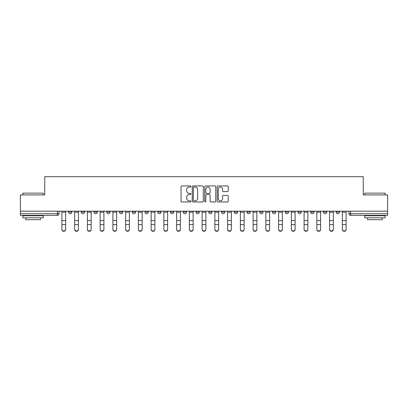 <?xml version="1.0" encoding="UTF-8"?>
<svg xmlns="http://www.w3.org/2000/svg" width="408" height="408" viewBox="0 0 408 408"><rect width="100%" height="100%" fill="white"/><g stroke="black" fill="none" stroke-linecap="round" stroke-linejoin="round"><path stroke-width="0.61" d="M190.929 186.492A0.561 0.561 0 0 0 190.368 185.931L181.846 185.931A0.801 0.801 0 0 0 181.04 186.731L181.04 201.169A0.801 0.801 0 0 0 181.846 201.97L190.368 201.97A0.561 0.561 0 0 0 190.929 201.409A0.561 0.561 0 0 0 190.368 200.848L189.261 200.848A2.565 2.565 0 0 1 186.696 198.283L186.696 197.079A2.565 2.565 0 0 1 189.261 194.509L190.368 194.509A0.561 0.561 0 0 0 190.929 193.948A0.561 0.561 0 0 0 190.368 193.387L189.261 193.387A2.565 2.565 0 0 1 186.696 190.822L186.696 189.618A2.565 2.565 0 0 1 189.261 187.053L190.368 187.053A0.561 0.561 0 0 0 190.929 186.492M323.457 212.089L323.457 211.191L323.457 212.089A1.632 1.632 0 0 0 325.094 213.726A1.632 1.632 0 0 1 323.457 212.089L326.726 212.089A1.632 1.632 0 0 1 325.094 213.726A1.632 1.632 0 0 0 326.726 212.089L326.726 211.191L326.726 212.089M208.738 211.191L208.738 212.089L212.007 212.089A1.632 1.632 0 0 1 210.375 213.726A1.632 1.632 0 0 1 208.738 212.089L208.738 211.191M170.498 211.191L170.498 212.089L173.767 212.089A1.632 1.632 0 0 1 172.135 213.726A1.632 1.632 0 0 1 170.498 212.089L170.498 211.191M145.008 211.191L145.008 212.089L148.272 212.089A1.632 1.632 0 0 1 146.64 213.726A1.632 1.632 0 0 1 145.008 212.089L145.008 211.191M132.258 211.191L132.258 212.089L135.527 212.089A1.632 1.632 0 0 1 133.895 213.726A1.632 1.632 0 0 1 132.258 212.089L132.258 211.191M106.769 211.191L106.769 212.089L110.032 212.089A1.632 1.632 0 0 1 108.401 213.726A1.632 1.632 0 0 1 106.769 212.089L106.769 211.191M227.44 191.582A0.801 0.801 0 0 0 228.24 190.781L228.24 186.731A0.801 0.801 0 0 0 227.44 185.931L217.974 185.931A0.801 0.801 0 0 0 217.173 186.731L217.173 201.169A0.801 0.801 0 0 0 217.974 201.97L227.44 201.97A0.801 0.801 0 0 0 228.24 201.169L228.24 196.274A0.801 0.801 0 0 0 227.44 195.473L223.39 195.473A0.801 0.801 0 0 0 222.589 196.274L222.589 198.701A2.147 2.147 0 0 1 220.442 200.848A2.147 2.147 0 0 1 218.295 198.701L218.295 189.2A2.147 2.147 0 0 1 220.442 187.053A2.147 2.147 0 0 1 222.589 189.2L222.589 190.781A0.801 0.801 0 0 0 223.39 191.582L227.44 191.582M20.4 211.191L20.4 194.932L44.747 194.932L44.747 176.71L363.253 176.71L363.253 194.932L387.6 194.932L387.6 211.191L20.4 211.191L20.4 213.726L59.048 213.726L59.048 211.191L59.048 213.726A1.632 1.632 0 0 1 57.416 215.358L20.4 215.358L20.4 213.726M203.296 186.731A0.801 0.801 0 0 0 202.496 185.931L193.03 185.931A0.801 0.801 0 0 0 192.229 186.731L192.229 201.169A0.801 0.801 0 0 0 193.03 201.97L202.496 201.97A0.801 0.801 0 0 0 203.296 201.169L203.296 186.731M205.505 185.931L214.97 185.931A0.801 0.801 0 0 1 215.771 186.731L215.771 201.169A0.801 0.801 0 0 1 214.97 201.97L210.916 201.97A0.801 0.801 0 0 1 210.115 201.169L210.115 195.315A0.801 0.801 0 0 0 209.314 194.509L206.626 194.509A0.801 0.801 0 0 0 205.826 195.315L205.826 201.409A0.561 0.561 0 0 1 205.265 201.97A0.561 0.561 0 0 1 204.704 201.409L204.704 186.731A0.801 0.801 0 0 1 205.505 185.931M348.952 211.191L348.952 213.726L387.6 213.726L387.6 215.358L350.584 215.358A1.632 1.632 0 0 1 348.952 213.726M387.6 211.191L387.6 213.726M336.207 211.191L336.207 212.089L339.471 212.089L339.471 211.191L339.471 212.089A1.632 1.632 0 0 1 337.839 213.726A1.632 1.632 0 0 1 336.207 212.089A1.632 1.632 0 0 0 337.839 213.726M310.712 211.191L310.712 212.089L313.981 212.089L313.981 211.191L313.981 212.089A1.632 1.632 0 0 1 312.344 213.726A1.632 1.632 0 0 1 310.712 212.089A1.632 1.632 0 0 0 312.344 213.726M301.231 212.089L301.231 211.191L301.231 212.089A1.632 1.632 0 0 1 299.6 213.726A1.632 1.632 0 0 1 297.968 212.089L301.231 212.089A1.632 1.632 0 0 1 299.6 213.726M297.968 211.191L297.968 212.089M288.487 211.191L288.487 212.089A1.632 1.632 0 0 1 286.855 213.726A1.632 1.632 0 0 1 285.218 212.089L288.487 212.089A1.632 1.632 0 0 1 286.855 213.726M285.218 211.191L285.218 212.089M275.742 211.191L275.742 212.089A1.632 1.632 0 0 1 274.105 213.726A1.632 1.632 0 0 1 272.473 212.089L275.742 212.089M272.473 211.191L272.473 212.089M262.992 211.191L262.992 212.089A1.632 1.632 0 0 1 261.36 213.726A1.632 1.632 0 0 1 259.728 212.089L262.992 212.089M259.728 211.191L259.728 212.089M250.247 211.191L250.247 212.089A1.632 1.632 0 0 1 248.615 213.726A1.632 1.632 0 0 1 246.978 212.089L250.247 212.089M246.978 211.191L246.978 212.089M237.502 211.191L237.502 212.089A1.632 1.632 0 0 1 235.865 213.726A1.632 1.632 0 0 1 234.233 212.089A1.632 1.632 0 0 0 235.865 213.726M234.233 211.191L234.233 212.089L237.502 212.089M224.752 211.191L224.752 212.089A1.632 1.632 0 0 1 223.12 213.726A1.632 1.632 0 0 1 221.488 212.089A1.632 1.632 0 0 0 223.12 213.726M221.488 211.191L221.488 212.089L224.752 212.089M212.007 211.191L212.007 212.089A1.632 1.632 0 0 1 210.375 213.726M199.262 211.191L199.262 212.089A1.632 1.632 0 0 1 197.625 213.726A1.632 1.632 0 0 1 195.993 212.089L199.262 212.089M195.993 211.191L195.993 212.089M186.512 211.191L186.512 212.089A1.632 1.632 0 0 1 184.88 213.726A1.632 1.632 0 0 1 183.248 212.089L186.512 212.089L186.512 211.191M183.248 211.191L183.248 212.089M173.767 211.191L173.767 212.089M161.022 211.191L161.022 212.089A1.632 1.632 0 0 1 159.385 213.726A1.632 1.632 0 0 1 157.753 212.089L161.022 212.089L161.022 211.191M157.753 211.191L157.753 212.089M148.272 211.191L148.272 212.089L148.272 211.191M135.527 212.089L135.527 211.191L135.527 212.089A1.632 1.632 0 0 1 133.895 213.726M122.782 211.191L122.782 212.089A1.632 1.632 0 0 1 121.145 213.726A1.632 1.632 0 0 1 119.513 212.089A1.632 1.632 0 0 0 121.145 213.726A1.632 1.632 0 0 0 122.782 212.089L122.782 211.191M119.513 211.191L119.513 212.089L122.782 212.089M110.032 211.191L110.032 212.089M97.288 211.191L97.288 212.089A1.632 1.632 0 0 1 95.656 213.726A1.632 1.632 0 0 1 94.019 212.089A1.632 1.632 0 0 0 95.656 213.726A1.632 1.632 0 0 0 97.288 212.089L94.019 212.089L94.019 211.191M81.274 211.191L81.274 212.089L84.543 212.089L84.543 211.191L84.543 212.089A1.632 1.632 0 0 1 82.906 213.726A1.632 1.632 0 0 1 81.274 212.089A1.632 1.632 0 0 0 82.906 213.726M68.529 211.191L68.529 212.089L71.793 212.089L71.793 211.191L71.793 212.089A1.632 1.632 0 0 1 70.161 213.726A1.632 1.632 0 0 1 68.529 212.089A1.632 1.632 0 0 0 70.161 213.726M193.912 187.053A0.561 0.561 0 0 0 193.351 187.614L193.351 200.287A0.561 0.561 0 0 0 193.912 200.848L195.075 200.848A2.565 2.565 0 0 0 197.645 198.283L197.645 189.618A2.565 2.565 0 0 0 195.075 187.053L193.912 187.053M210.115 189.236A2.147 2.147 0 0 0 207.968 187.094A2.147 2.147 0 0 0 205.826 189.236L205.826 192.586A0.801 0.801 0 0 0 206.626 193.387L209.314 193.387A0.801 0.801 0 0 0 210.115 192.586L210.115 189.236M61.909 229.495L61.909 229.179A1.877 1.795 0 0 0 63.786 230.974A1.877 1.795 0 0 0 65.668 229.179L65.668 229.495A1.877 1.795 180 0 1 63.786 231.29A1.877 1.795 180 0 1 61.909 229.495L61.909 224.941M61.909 211.191L61.909 229.179M65.668 211.191L65.668 229.179M74.654 229.495L74.654 229.179A1.877 1.795 0 0 0 76.536 230.974A1.877 1.795 0 0 0 78.412 229.179L78.412 229.495A1.877 1.795 180 0 1 76.536 231.29A1.877 1.795 180 0 1 74.654 229.495L74.654 224.941M87.404 229.495L87.404 229.179A1.877 1.795 0 0 0 89.281 230.974A1.877 1.795 0 0 0 91.157 229.179L91.157 229.495A1.877 1.795 180 0 1 89.281 231.29A1.877 1.795 180 0 1 87.404 229.495L87.404 224.941M74.654 211.191L74.654 229.179M78.412 211.191L78.412 229.179M87.404 211.191L87.404 229.179M91.157 211.191L91.157 229.179M22.853 193.132L43.279 193.132L22.853 193.132L22.853 194.932M43.279 217.811L22.853 217.811L22.853 215.766L43.279 215.766L43.279 217.811M40.418 217.811L40.418 219.688L25.709 219.688L25.709 217.811M364.721 193.132L385.147 193.132L364.721 193.132L364.721 194.932M385.147 217.811L364.721 217.811L364.721 215.766L385.147 215.766L385.147 217.811M382.291 217.811L382.291 219.688L367.582 219.688L367.582 217.811M100.149 229.495L100.149 229.179A1.877 1.795 0 0 0 102.026 230.974A1.877 1.795 0 0 0 103.907 229.179L103.907 229.495A1.877 1.795 180 0 1 102.026 231.29A1.877 1.795 180 0 1 100.149 229.495L100.149 224.941M112.894 229.495L112.894 229.179A1.877 1.795 0 0 0 114.776 230.974A1.877 1.795 0 0 0 116.652 229.179L116.652 229.495A1.877 1.795 180 0 1 114.776 231.29A1.877 1.795 180 0 1 112.894 229.495L112.894 224.941M125.644 229.495L125.644 229.179A1.877 1.795 0 0 0 127.52 230.974A1.877 1.795 0 0 0 129.397 229.179L129.397 229.495A1.877 1.795 180 0 1 127.52 231.29A1.877 1.795 180 0 1 125.644 229.495L125.644 224.941M100.149 211.191L100.149 229.179M103.907 211.191L103.907 229.179M112.894 211.191L112.894 229.179M116.652 211.191L116.652 229.179M125.644 211.191L125.644 229.179M129.397 211.191L129.397 229.179M138.389 229.495L138.389 229.179A1.877 1.795 0 0 0 140.265 230.974A1.877 1.795 0 0 0 142.147 229.179L142.147 229.495A1.877 1.795 180 0 1 140.265 231.29A1.877 1.795 180 0 1 138.389 229.495L138.389 224.941M138.389 211.191L138.389 229.179M142.147 211.191L142.147 229.179M151.133 229.495L151.133 229.179A1.877 1.795 0 0 0 153.015 230.974A1.877 1.795 0 0 0 154.892 229.179L154.892 229.495A1.877 1.795 180 0 1 153.015 231.29A1.877 1.795 180 0 1 151.133 229.495L151.133 224.941M151.133 211.191L151.133 229.179M154.892 211.191L154.892 229.179M163.883 229.495L163.883 229.179A1.877 1.795 0 0 0 165.76 230.974A1.877 1.795 0 0 0 167.637 229.179L167.637 229.495A1.877 1.795 180 0 1 165.76 231.29A1.877 1.795 180 0 1 163.883 229.495L163.883 224.941M163.883 211.191L163.883 229.179M167.637 211.191L167.637 229.179M176.628 229.495L176.628 229.179A1.877 1.795 0 0 0 178.505 230.974A1.877 1.795 0 0 0 180.387 229.179L180.387 229.495A1.877 1.795 180 0 1 178.505 231.29A1.877 1.795 180 0 1 176.628 229.495L176.628 224.941M176.628 211.191L176.628 229.179M180.387 211.191L180.387 229.179M189.373 229.495L189.373 229.179A1.877 1.795 0 0 0 191.255 230.974A1.877 1.795 0 0 0 193.132 229.179L193.132 229.495A1.877 1.795 180 0 1 191.255 231.29A1.877 1.795 180 0 1 189.373 229.495L189.373 224.941M189.373 211.191L189.373 229.179M193.132 211.191L193.132 229.179M202.123 229.495L202.123 229.179A1.877 1.795 0 0 0 204 230.974A1.877 1.795 0 0 0 205.877 229.179L205.877 229.495A1.877 1.795 180 0 1 204 231.29A1.877 1.795 180 0 1 202.123 229.495L202.123 224.941M202.123 211.191L202.123 229.179M205.877 211.191L205.877 229.179M214.868 229.495L214.868 229.179A1.877 1.795 0 0 0 216.745 230.974A1.877 1.795 0 0 0 218.627 229.179L218.627 229.495A1.877 1.795 180 0 1 216.745 231.29A1.877 1.795 180 0 1 214.868 229.495L214.868 224.941M214.868 211.191L214.868 229.179M218.627 211.191L218.627 229.179M227.613 229.495L227.613 229.179A1.877 1.795 0 0 0 229.495 230.974A1.877 1.795 0 0 0 231.372 229.179L231.372 229.495A1.877 1.795 180 0 1 229.495 231.29A1.877 1.795 180 0 1 227.613 229.495L227.613 224.941M227.613 211.191L227.613 229.179M231.372 211.191L231.372 229.179M240.363 229.495L240.363 229.179A1.877 1.795 0 0 0 242.24 230.974A1.877 1.795 0 0 0 244.117 229.179L244.117 229.495A1.877 1.795 180 0 1 242.24 231.29A1.877 1.795 180 0 1 240.363 229.495L240.363 224.941M240.363 211.191L240.363 229.179M244.117 211.191L244.117 229.179M253.108 229.495L253.108 229.179A1.877 1.795 0 0 0 254.985 230.974A1.877 1.795 0 0 0 256.867 229.179L256.867 229.495A1.877 1.795 180 0 1 254.985 231.29A1.877 1.795 180 0 1 253.108 229.495L253.108 224.941M253.108 211.191L253.108 229.179M256.867 211.191L256.867 229.179M265.853 229.495L265.853 229.179A1.877 1.795 0 0 0 267.735 230.974A1.877 1.795 0 0 0 269.611 229.179L269.611 229.495A1.877 1.795 180 0 1 267.735 231.29A1.877 1.795 180 0 1 265.853 229.495L265.853 224.941M265.853 211.191L265.853 229.179M269.611 211.191L269.611 229.179M278.603 229.495L278.603 229.179A1.877 1.795 0 0 0 280.48 230.974A1.877 1.795 0 0 0 282.356 229.179L282.356 229.495A1.877 1.795 180 0 1 280.48 231.29A1.877 1.795 180 0 1 278.603 229.495L278.603 224.941M278.603 211.191L278.603 229.179M282.356 211.191L282.356 229.179M291.348 229.495L291.348 229.179A1.877 1.795 0 0 0 293.225 230.974A1.877 1.795 0 0 0 295.106 229.179L295.106 229.495A1.877 1.795 180 0 1 293.225 231.29A1.877 1.795 180 0 1 291.348 229.495L291.348 224.941M291.348 211.191L291.348 229.179M295.106 211.191L295.106 229.179M304.093 229.495L304.093 229.179A1.877 1.795 0 0 0 305.975 230.974A1.877 1.795 0 0 0 307.851 229.179L307.851 229.495A1.877 1.795 180 0 1 305.975 231.29A1.877 1.795 180 0 1 304.093 229.495L304.093 224.941M304.093 211.191L304.093 229.179M307.851 211.191L307.851 229.179M316.843 229.495L316.843 229.179A1.877 1.795 0 0 0 318.719 230.974A1.877 1.795 0 0 0 320.596 229.179L320.596 229.495A1.877 1.795 180 0 1 318.719 231.29A1.877 1.795 180 0 1 316.843 229.495L316.843 224.941M316.843 211.191L316.843 229.179M320.596 211.191L320.596 229.179M329.588 229.495L329.588 229.179A1.877 1.795 0 0 0 331.464 230.974A1.877 1.795 0 0 0 333.346 229.179L333.346 229.495A1.877 1.795 180 0 1 331.464 231.29A1.877 1.795 180 0 1 329.588 229.495L329.588 224.941M329.588 211.191L329.588 229.179M333.346 211.191L333.346 229.179M342.332 229.495L342.332 229.179A1.877 1.795 0 0 0 344.214 230.974A1.877 1.795 0 0 0 346.091 229.179L346.091 229.495A1.877 1.795 180 0 1 344.214 231.29A1.877 1.795 180 0 1 342.332 229.495L342.332 224.941M342.332 211.191L342.332 229.179M346.091 211.191L346.091 229.179M57.416 211.191L57.416 215.358M350.584 211.191L350.584 215.358M65.668 212.216L61.909 212.216M65.668 220.58L61.909 220.58M65.668 224.624L61.909 224.624M78.412 212.216L74.654 212.216M78.412 220.58L74.654 220.58M78.412 224.624L74.654 224.624M91.157 212.216L87.404 212.216M91.157 220.58L87.404 220.58M91.157 224.624L87.404 224.624M103.907 212.216L100.149 212.216M103.907 220.58L100.149 220.58M103.907 224.624L100.149 224.624M116.652 212.216L112.894 212.216M116.652 220.58L112.894 220.58M116.652 224.624L112.894 224.624M129.397 212.216L125.644 212.216M129.397 220.58L125.644 220.58M129.397 224.624L125.644 224.624M142.147 212.216L138.389 212.216M142.147 220.58L138.389 220.58M142.147 224.624L138.389 224.624M154.892 212.216L151.133 212.216M154.892 220.58L151.133 220.58M154.892 224.624L151.133 224.624M167.637 212.216L163.883 212.216M167.637 220.58L163.883 220.58M167.637 224.624L163.883 224.624M180.387 212.216L176.628 212.216M180.387 220.58L176.628 220.58M180.387 224.624L176.628 224.624M193.132 212.216L189.373 212.216M193.132 220.58L189.373 220.58M193.132 224.624L189.373 224.624M205.877 212.216L202.123 212.216M205.877 220.58L202.123 220.58M205.877 224.624L202.123 224.624M218.627 212.216L214.868 212.216M218.627 220.58L214.868 220.58M218.627 224.624L214.868 224.624M231.372 212.216L227.613 212.216M231.372 220.58L227.613 220.58M231.372 224.624L227.613 224.624M244.117 212.216L240.363 212.216M244.117 220.58L240.363 220.58M244.117 224.624L240.363 224.624M256.867 212.216L253.108 212.216M256.867 220.58L253.108 220.58M256.867 224.624L253.108 224.624M269.611 212.216L265.853 212.216M269.611 220.58L265.853 220.58M269.611 224.624L265.853 224.624M282.356 212.216L278.603 212.216M282.356 220.58L278.603 220.58M282.356 224.624L278.603 224.624M295.106 212.216L291.348 212.216M295.106 220.58L291.348 220.58M295.106 224.624L291.348 224.624M307.851 212.216L304.093 212.216M307.851 220.58L304.093 220.58M307.851 224.624L304.093 224.624M320.596 212.216L316.843 212.216M320.596 220.58L316.843 220.58M320.596 224.624L316.843 224.624M333.346 212.216L329.588 212.216M333.346 220.58L329.588 220.58M333.346 224.624L329.588 224.624M346.091 212.216L342.332 212.216M346.091 220.58L342.332 220.58M346.091 224.624L342.332 224.624M43.279 194.932L43.279 193.132M38.622 215.766L38.622 215.358M27.509 215.766L27.509 215.358M385.147 194.932L385.147 193.132M380.491 215.766L380.491 215.358M369.378 215.766L369.378 215.358"/></g></svg>
